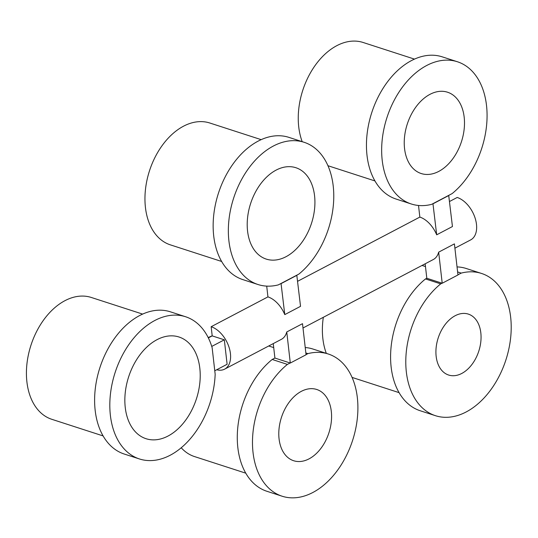 <?xml version="1.0" encoding="UTF-8"?>
<svg xmlns="http://www.w3.org/2000/svg" width="538" height="538" viewBox="0 0 538 538"><rect width="100%" height="100%" fill="white"/><g stroke="black" fill="none" stroke-linecap="round" stroke-linejoin="round"><path stroke-width="0.81" d="M301.341 391.341A37.445 24.956 -72 0 1 316.727 389.478A37.445 24.956 -72 0 1 331.274 421.953A37.445 24.956 -72 0 1 309.034 458.867A37.445 24.956 -72 0 1 293.647 460.73A37.445 24.956 -72 0 1 279.094 428.261A37.445 24.956 -72 0 1 301.341 391.341M208.199 337.608A64.035 42.684 -72 0 1 212.194 335.82M245.792 473.178L194.48 456.56A64.035 42.684 -72 0 1 181.245 447.798M305.846 352.968L307.904 353.634A74.755 49.826 -72 0 1 328.227 353.984A74.755 49.826 -72 0 1 352.585 440.461A74.755 49.826 -72 0 1 282.147 496.224A74.755 49.826 -72 0 1 252.557 438.531A74.755 49.826 -72 0 1 287.406 364.401L272.201 359.471L274.905 358.052L273.257 343.6M307.904 353.634L306.035 354.609M290.11 362.982L287.406 364.401M305.228 347.528A74.755 49.826 -72 0 1 313.022 349.061L328.227 353.984M282.147 496.224L266.942 491.295A74.755 49.826 -72 0 1 237.352 433.608A74.755 49.826 -72 0 1 272.201 359.471M286.001 256.713A48.03 32.011 -72 0 1 266.263 259.101A48.03 32.011 -72 0 1 247.601 217.453A48.03 32.011 -72 0 1 276.129 170.102A48.03 32.011 -72 0 1 295.866 167.715A48.03 32.011 -72 0 1 314.528 209.363A48.03 32.011 -72 0 1 286.001 256.713M221.669 261.481L170.364 244.857A64.035 42.684 -72 0 1 145.482 189.329A64.035 42.684 -72 0 1 183.519 126.195A64.035 42.684 -72 0 1 209.833 123.014L261.138 139.638M278.348 284.878A74.755 49.826 -72 0 1 258.025 284.528A74.755 49.826 -72 0 1 233.66 198.051A74.755 49.826 -72 0 1 304.104 142.288A74.755 49.826 -72 0 1 333.695 199.981A74.755 49.826 -72 0 1 298.846 274.111L278.348 284.878M258.025 284.528L242.82 279.599A74.755 49.826 -72 0 1 218.462 193.129A74.755 49.826 -72 0 1 288.899 137.365L304.104 142.288M214.77 370.769L227.11 364.28L224.326 339.814L212.201 335.887L211.158 326.714L267.937 296.889L266.707 286.115M211.743 346.425L224.326 339.814M216.727 369.74A23.746 14.62 -117.7 0 0 224.635 369.142A23.746 14.62 -117.7 0 0 230.432 353.58A23.746 14.62 -117.7 0 0 211.158 326.714M208.354 337.911L212.201 335.887M303.002 327.978L433.325 259.518A23.746 14.62 -117.7 0 0 438.665 252.154L454.415 243.882L457.959 274.972L442.209 283.244L426.809 278.26L425.161 263.802M297.682 281.266L419.842 217.09L418.517 205.476M449.586 201.468L457.199 197.466A23.746 14.62 -117.7 0 1 476.48 224.326A23.746 14.62 -117.7 0 1 470.683 239.894L454.906 248.179M224.635 369.142L281.414 339.317A23.746 14.62 -117.7 0 0 286.761 331.953L302.511 323.681L306.055 354.764L290.298 363.042L274.905 358.052M419.842 217.09A23.746 14.62 -117.7 0 1 436.688 234.81L452.445 226.538L448.705 195.388M267.937 296.889A23.746 14.62 -117.7 0 1 284.784 314.609L300.534 306.337L296.801 275.187M284.784 314.609L281.044 283.459M281.239 283.526L296.996 275.248M290.298 363.042L286.761 331.953M436.688 234.81L432.955 203.66M433.144 203.727L448.9 195.449M442.209 283.244L438.665 252.154M103.135 435.928L51.83 419.31A64.035 42.684 -72 0 1 26.9 381.852A64.035 42.684 -72 0 1 44.883 318.294A64.035 42.684 -72 0 1 91.305 297.467L142.61 314.091M199.82 368.274A53.457 35.629 -72 0 1 184.803 421.321A53.457 35.629 -72 0 1 146.06 438.712A53.457 35.629 -72 0 1 125.246 407.441A53.457 35.629 -72 0 1 140.257 354.394A53.457 35.629 -72 0 1 179.006 337.003A53.457 35.629 -72 0 1 199.82 368.274M215.166 374.253A74.755 49.826 -72 0 1 139.49 458.975A74.755 49.826 -72 0 1 115.132 372.498A74.755 49.826 -72 0 1 185.57 316.741A74.755 49.826 -72 0 1 212.147 347.75L215.166 374.253M139.49 458.975L124.291 454.052A74.755 49.826 -72 0 1 99.927 367.575A74.755 49.826 -72 0 1 170.371 311.811L185.57 316.741M461.779 373.446A32.018 21.345 -72 0 1 448.618 375.033A32.018 21.345 -72 0 1 436.177 347.272A32.018 21.345 -72 0 1 455.202 315.705A32.018 21.345 -72 0 1 468.356 314.111A32.018 21.345 -72 0 1 480.797 341.879A32.018 21.345 -72 0 1 461.779 373.446M457.616 271.932L461.207 273.102A74.755 49.826 -72 0 1 481.53 273.452A74.755 49.826 -72 0 1 505.895 359.929A74.755 49.826 -72 0 1 435.45 415.692A74.755 49.826 -72 0 1 405.86 357.999A74.755 49.826 -72 0 1 440.709 283.869L425.504 278.94A74.755 49.826 -72 0 0 390.662 353.076A74.755 49.826 -72 0 0 420.245 410.763L435.45 415.692M461.207 273.102L457.946 274.817M442.014 283.183L440.709 283.869M457.044 266.915A74.755 49.826 -72 0 1 466.325 268.529L481.53 273.452M426.809 278.26L425.504 278.94M326.324 353.372A64.035 42.684 -72 0 1 323.318 317.306M429.976 94.338A42.737 28.487 -72 0 1 447.542 92.22A42.737 28.487 -72 0 1 464.146 129.275A42.737 28.487 -72 0 1 438.759 171.407A42.737 28.487 -72 0 1 421.2 173.532A42.737 28.487 -72 0 1 404.589 136.477A42.737 28.487 -72 0 1 429.976 94.338M431.651 204.346A74.755 49.826 -72 0 1 411.328 203.996A74.755 49.826 -72 0 1 386.97 117.519A74.755 49.826 -72 0 1 457.408 61.756A74.755 49.826 -72 0 1 486.998 119.449A74.755 49.826 -72 0 1 452.149 193.579L431.651 204.346M411.328 203.996L396.129 199.067A74.755 49.826 -72 0 1 371.765 112.59A74.755 49.826 -72 0 1 442.209 56.833L457.408 61.756M302.201 141.676A64.035 42.684 -72 0 1 336.822 45.663A64.035 42.684 -72 0 1 363.137 42.482L414.448 59.106M268.731 345.981L273.714 347.595M352.047 377.407L399.095 392.646M422.034 265.449L425.477 266.566M327.931 165.711L374.973 180.95"/></g></svg>
